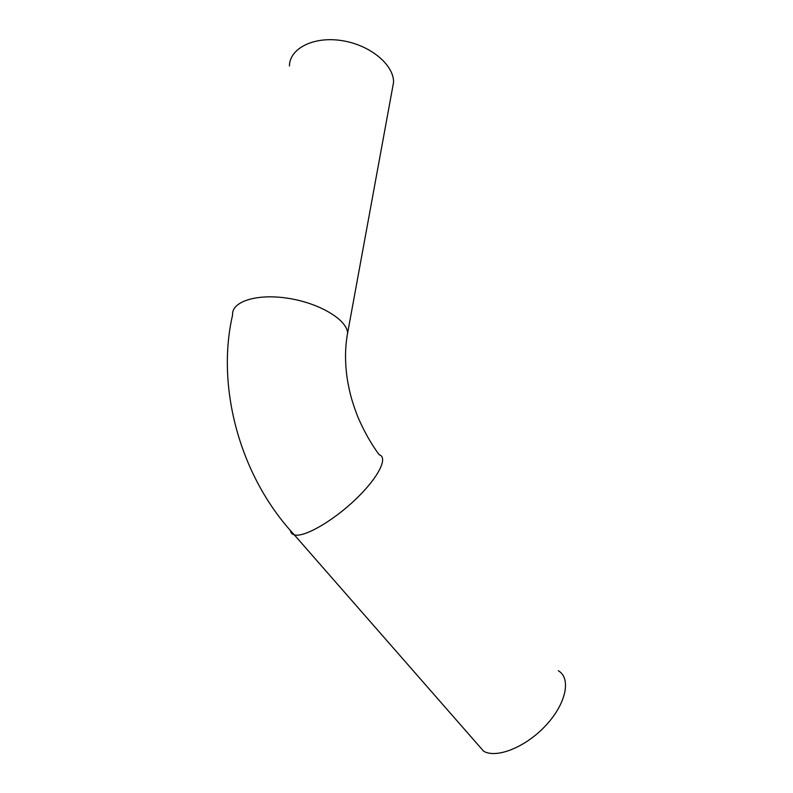 <?xml version="1.0" encoding="UTF-8"?>
<svg xmlns="http://www.w3.org/2000/svg" width="793" height="793" viewBox="0 0 793 793"><rect width="100%" height="100%" fill="white"/><g stroke="black" fill="none" stroke-linecap="round" stroke-linejoin="round"><path stroke-width="1.19" d="M558.322 670.739C571.158 678.084 566.519 702.925 546.436 724.802C526.512 746.768 496.894 758.861 483.68 751.268L476.841 743.457M392.178 89.936L393.576 82.264C393.903 64.808 370.153 44.923 341.902 40.621C313.651 36.081 289.524 48.462 289.435 65.958M346.729 338.433L347.631 333.001C344.747 348.543 344.846 365.196 347.919 382.94C350.219 394.062 351.22 399.474 357.693 416.573C363.848 430.956 370.995 443.664 379.123 454.696C388.52 457.303 378.41 477.683 355.472 499.491C332.654 521.338 303.848 537.733 294.332 534.869C292.032 534.244 290.724 532.787 290.407 530.507M393.576 82.264L347.631 333.001C346.908 319.698 319.549 303.134 288.186 298.307C256.823 293.311 231.318 301.598 232.597 314.99C216.083 385.775 239 475.582 294.332 534.869L483.68 751.268"/></g></svg>
